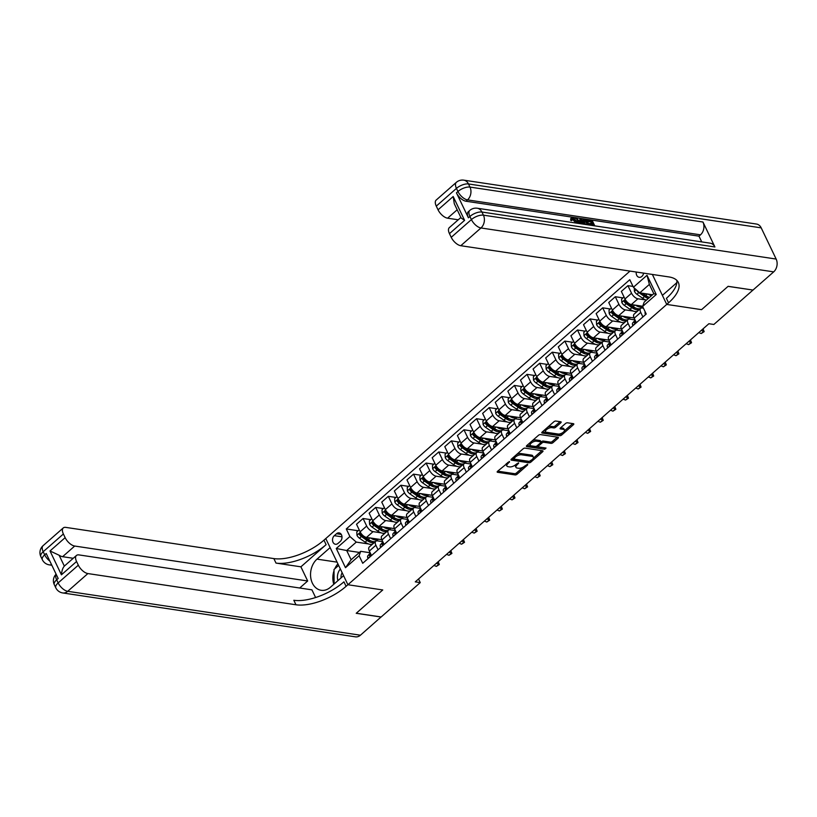 <?xml version="1.0" encoding="UTF-8"?>
<svg xmlns="http://www.w3.org/2000/svg" width="817" height="817" viewBox="0 0 817 817"><rect width="100%" height="100%" fill="white"/><g stroke="black" fill="none" stroke-linecap="round" stroke-linejoin="round"><path stroke-width="1.23" d="M509.471 461.513L497.563 471.276A1.511 0.664 154.4 0 0 497.185 472.073A1.511 0.664 154.4 0 0 497.553 472.287L515.149 474.932A1.511 0.664 154.4 0 0 517.11 474.207L527.639 464.955L527.649 464.24L524.902 465.945A4.831 2.114 154.4 0 1 518.611 468.264L517.141 468.039A4.831 2.114 154.4 0 1 515.956 467.344A4.831 2.114 154.4 0 1 517.181 464.791L518.56 462.882L515.813 464.577A4.831 2.114 154.4 0 1 509.522 466.895L508.051 466.681A4.831 2.114 154.4 0 1 506.867 465.976A4.831 2.114 154.4 0 1 508.092 463.423L509.471 461.513M636.239 272.03A4.922 3.728 -81.5 0 0 639.211 277.331A4.922 3.728 -81.5 0 0 641.856 276.452A4.922 3.728 -81.5 0 0 643.602 273.133M560.758 422.808A1.511 0.664 154.4 0 0 561.146 422.011A1.511 0.664 154.4 0 0 560.768 421.786L555.836 421.051A1.511 0.664 154.4 0 0 553.865 421.776L542.182 432.05A1.511 0.664 154.4 0 0 541.794 432.847A1.511 0.664 154.4 0 0 542.171 433.061L559.757 435.706A1.511 0.664 154.4 0 0 561.728 434.981L573.411 424.707A1.511 0.664 154.4 0 0 573.8 423.911A1.511 0.664 154.4 0 0 573.422 423.686L567.468 422.798A1.511 0.664 154.4 0 0 565.497 423.523L560.493 427.914A1.511 0.664 154.4 0 0 560.115 428.711A1.511 0.664 154.4 0 0 560.482 428.935L563.444 429.374A4.044 1.767 154.4 0 1 564.435 429.956A4.044 1.767 154.4 0 1 562.556 432.734A4.044 1.767 154.4 0 1 558.144 434.031L546.563 432.295A4.044 1.767 154.4 0 1 545.562 431.713A4.044 1.767 154.4 0 1 547.451 428.935A4.044 1.767 154.4 0 1 551.863 427.638L553.793 427.924A1.511 0.664 154.4 0 0 555.754 427.199L560.758 422.808L560.227 421.705M761.199 227.861L468.478 183.958A9.232 6.975 -81.5 0 0 463.801 180.159L756.511 224.052A9.232 6.975 98.5 0 1 761.199 227.861L776.15 259.06A9.232 6.975 98.5 0 1 773.689 271.867L752.998 290.055L728.11 286.318L701.578 309.653L728.059 286.369L752.927 290.045M752.947 290.096L713.854 324.472L708.88 323.726L415.281 581.857L420.255 582.603L381.161 616.978L356.273 613.24L382.754 589.956L347.909 584.737L666.733 304.424L701.578 309.653L666.733 304.424L668.541 302.831A38.46 16.8 154.4 0 0 678.335 282.478A38.46 16.8 154.4 0 0 668.878 276.922L460.788 245.713A9.232 4.494 -131.3 0 1 451.229 237.328L471.409 219.589L469.908 216.474L468.396 217.802A9.232 4.494 -131.3 0 1 468.274 211.766L469.785 210.429A9.232 4.494 48.7 0 0 469.908 216.474A9.232 4.034 154.4 0 1 481.938 212.042L483.429 215.167L776.15 259.06M525.035 448.125A1.511 0.664 154.4 0 0 523.064 448.85L511.381 459.123A1.511 0.664 154.4 0 0 511.003 459.93A1.511 0.664 154.4 0 0 511.371 460.145L528.956 462.779A1.511 0.664 154.4 0 0 530.927 462.054L542.611 451.781A1.511 0.664 154.4 0 0 542.999 450.984A1.511 0.664 154.4 0 0 542.631 450.77L525.035 448.125M526.781 445.592L538.464 435.308A1.511 0.664 154.4 0 1 540.435 434.593L558.031 437.228A1.511 0.664 154.4 0 1 558.399 437.442A1.511 0.664 154.4 0 1 558.011 438.249L553.017 442.64A1.511 0.664 154.4 0 1 551.046 443.365L543.908 442.293A1.511 0.664 154.4 0 0 541.947 443.018L538.628 445.939A1.511 0.664 154.4 0 0 538.24 446.736A1.511 0.664 154.4 0 0 538.617 446.95L546.042 448.063L544.653 449.289L526.771 446.603A1.511 0.664 154.4 0 1 526.393 446.388A1.511 0.664 154.4 0 1 526.781 445.592M338.003 543.417L340.229 541.467A4.769 3.605 -81.5 0 0 341.955 536.412A4.769 3.605 -81.5 0 0 339.086 532.878A4.769 3.605 -81.5 0 0 336.522 533.726L334.296 535.676A4.769 3.605 -81.5 0 0 332.57 540.731A4.769 3.605 -81.5 0 0 335.45 544.265A4.769 3.605 -81.5 0 0 338.003 543.417M652.364 274.441L666.733 304.424L662.393 295.376L675.506 283.846A17.31 13.082 -81.5 0 0 676.885 282.478M629.999 271.091L323.971 540.149A38.46 16.8 -25.6 0 1 273.858 558.593L65.769 527.384A9.232 4.494 48.7 0 0 63.256 527.945A9.232 4.494 48.7 0 0 63.379 533.981L43.199 551.72L44.7 554.845L46.212 553.507L58.17 578.477L56.659 579.804L58.15 582.919L78.33 565.18L76.563 561.504L61.428 574.811L50.011 550.964L59.13 555.243L64.339 566.11C62.735 567.917 61.765 570.817 61.428 574.811M381.11 617.019L356.222 613.291L382.754 589.956L347.909 584.737L325.779 538.556L330.119 547.604L317.006 559.134A17.31 13.082 -81.5 0 0 310.726 577.476A17.31 13.082 -81.5 0 0 321.163 590.293A17.31 13.082 -81.5 0 0 330.456 587.219L343.569 575.679L347.909 584.737L346.091 586.33A38.46 16.8 -25.6 0 1 295.979 604.774L87.889 573.565L67.709 591.304L360.43 635.207L381.09 616.968M359.439 552.435L346.684 550.525L351.116 559.757L360.695 551.332L359.102 555.734L362.728 563.281L646.237 314.024L642.611 306.467L644.204 302.076L653.794 293.65L649.362 284.408L639.782 292.843L652.538 294.753M359.102 555.734L345.489 567.703L336.277 548.483L349.901 536.514L356.273 542.1L368.457 543.928M358.142 530.733L346.275 528.956L349.901 536.514M346.275 528.956L629.784 279.7L633.41 287.247L647.023 275.278L656.235 294.498L642.611 306.467M420.255 582.603L418.529 578.998M371.48 544.377L372.143 544.479M356.273 542.1L346.684 550.525L336.277 548.483M633.001 286.41L627.916 285.654L631.531 293.201A6.158 3.002 48.7 0 0 637.903 298.787L645.91 299.992M627.916 285.654L621.359 291.414L624.974 298.961A6.158 3.002 48.7 0 0 631.347 304.557L642.693 306.252M622.983 297.888L615.303 296.734L618.918 304.292A6.158 3.002 48.7 0 0 625.301 309.878L633.298 311.073M636.32 311.532L636.984 311.634M615.303 296.734L608.747 302.504L612.362 310.052A6.158 3.002 48.7 0 0 618.735 315.648L634.074 317.946M634.196 319.784L634.727 319.314M610.37 308.979L602.691 307.825L606.306 315.372A6.158 3.002 48.7 0 0 612.689 320.969L620.685 322.164M623.708 322.623L624.372 322.715M602.691 307.825L596.134 313.595L599.749 321.142A6.158 3.002 48.7 0 0 606.122 326.729L621.461 329.026M621.584 330.875L622.115 330.405M597.758 320.07L590.078 318.916L593.704 326.463A6.158 3.002 48.7 0 0 600.076 332.049L608.073 333.254M611.096 333.704L611.759 333.806M590.078 318.916L583.522 324.676L587.137 332.233A6.158 3.002 48.7 0 0 593.52 337.819L608.849 340.117M608.971 341.955L609.502 341.486M585.146 331.151L577.466 329.997L581.091 337.554A6.158 3.002 48.7 0 0 587.464 343.14L595.46 344.345M598.483 344.794L599.147 344.897M577.466 329.997L570.909 335.767L574.525 343.314A6.158 3.002 48.7 0 0 580.907 348.91L596.236 351.208M596.359 353.046L596.89 352.576M572.543 342.241L564.853 341.087L568.479 348.645A6.158 3.002 48.7 0 0 574.851 354.231L582.858 355.426M585.871 355.885L586.535 355.977M564.853 341.087L558.297 346.857L561.922 354.404A6.158 3.002 48.7 0 0 568.295 359.991L583.624 362.299M583.746 364.137L584.278 363.667M559.931 353.332L552.251 352.178L555.866 359.725A6.158 3.002 48.7 0 0 562.239 365.322L570.246 366.516M573.258 366.966L573.922 367.068M552.251 352.178L545.685 357.938L549.31 365.495A6.158 3.002 48.7 0 0 555.683 371.081L571.012 373.379M571.134 375.228L571.665 374.758M547.319 364.413L539.639 363.269L543.254 370.816A6.158 3.002 48.7 0 0 549.627 376.402L557.633 377.607M560.646 378.057L561.31 378.159M539.639 363.269L533.072 369.029L536.698 376.586A6.158 3.002 48.7 0 0 543.07 382.172L558.399 384.47M558.522 386.308L559.053 385.838M534.706 375.503L527.026 374.349L530.642 381.907A6.158 3.002 48.7 0 0 537.014 387.493L545.021 388.698M548.033 389.147L548.697 389.249M527.026 374.349L520.47 380.119L524.085 387.667A6.158 3.002 48.7 0 0 530.458 393.263L545.787 395.561M545.909 397.399L546.44 396.929M522.094 386.594L514.414 385.44L518.029 392.987A6.158 3.002 48.7 0 0 524.402 398.584L532.408 399.779M535.431 400.238L536.095 400.33M514.414 385.44L507.857 391.21L511.473 398.757A6.158 3.002 48.7 0 0 517.845 404.344L533.184 406.652M533.297 408.49L533.828 408.02M509.481 397.685L501.801 396.531L505.417 404.078A6.158 3.002 48.7 0 0 511.789 409.674L519.796 410.869M522.819 411.319L523.483 411.421M501.801 396.531L495.245 402.291L498.86 409.848A6.158 3.002 48.7 0 0 505.233 415.434L520.572 417.732M520.684 419.581L521.226 419.111M496.869 408.766L489.189 407.622L492.804 415.169A6.158 3.002 48.7 0 0 499.177 420.755L507.183 421.96M510.206 422.409L510.87 422.512M489.189 407.622L482.633 413.382L486.248 420.939A6.158 3.002 48.7 0 0 492.62 426.525L507.96 428.823M508.072 430.661L508.613 430.191M484.256 419.856L476.577 418.702L480.192 426.26A6.158 3.002 48.7 0 0 486.564 431.846L494.571 433.051M497.594 433.5L498.258 433.602M476.577 418.702L470.02 424.472L473.635 432.019A6.158 3.002 48.7 0 0 480.008 437.616L495.347 439.914M495.47 441.752L496.001 441.282M471.644 430.947L463.964 429.793L467.579 437.34A6.158 3.002 48.7 0 0 473.962 442.937L481.959 444.131M484.981 444.591L485.645 444.683M463.964 429.793L457.408 435.563L461.023 443.11A6.158 3.002 48.7 0 0 467.395 448.696L482.735 450.994M482.857 452.843L483.388 452.373M459.031 442.038L451.352 440.884L454.967 448.431A6.158 3.002 48.7 0 0 461.35 454.017L469.346 455.222M472.369 455.672L473.033 455.774M451.352 440.884L444.795 446.644L448.41 454.201A6.158 3.002 48.7 0 0 454.793 459.787L470.122 462.085M470.245 463.923L470.776 463.464M446.419 453.118L438.739 451.975L442.365 459.522A6.158 3.002 48.7 0 0 448.737 465.108L456.734 466.313M459.757 466.762L460.42 466.864M438.739 451.975L432.183 457.734L435.798 465.281A6.158 3.002 48.7 0 0 442.181 470.878L457.51 473.176M457.632 475.014L458.163 474.544M433.817 464.209L426.127 463.055L429.752 470.612A6.158 3.002 48.7 0 0 436.125 476.199L444.121 477.394M447.144 477.853L447.808 477.955M426.127 463.055L419.57 468.825L423.196 476.372A6.158 3.002 48.7 0 0 429.568 481.969L444.897 484.267M445.02 486.105L445.551 485.635M421.204 475.3L413.525 474.146L417.14 481.693A6.158 3.002 48.7 0 0 423.512 487.289L431.519 488.484M434.532 488.944L435.195 489.036M413.525 474.146L406.958 479.916L410.583 487.463A6.158 3.002 48.7 0 0 416.956 493.049L432.285 495.347M432.407 497.196L432.939 496.726M408.592 486.381L400.912 485.237L404.527 492.784A6.158 3.002 48.7 0 0 410.9 498.37L418.907 499.575M421.919 500.024L422.583 500.127M400.912 485.237L394.345 490.997L397.971 498.554A6.158 3.002 48.7 0 0 404.344 504.14L419.672 506.438M419.795 508.276L420.326 507.806M395.979 497.471L388.3 496.317L391.915 503.875A6.158 3.002 48.7 0 0 398.288 509.461L406.294 510.666M409.307 511.115L409.971 511.217M388.3 496.317L381.743 502.087L385.358 509.634A6.158 3.002 48.7 0 0 391.731 515.231L407.06 517.529M407.183 519.367L407.714 518.897M383.367 508.562L375.687 507.408L379.302 514.965A6.158 3.002 48.7 0 0 385.675 520.552L393.682 521.746M396.705 522.206L397.368 522.298M375.687 507.408L369.131 513.178L372.746 520.725A6.158 3.002 48.7 0 0 379.119 526.311L394.458 528.619M394.57 530.458L395.101 529.988M370.755 519.653L363.075 518.499L366.69 526.046A6.158 3.002 48.7 0 0 373.063 531.642L381.069 532.837M384.092 533.287L384.756 533.389M363.075 518.499L356.518 524.259L360.134 531.816A6.158 3.002 48.7 0 0 366.506 537.402L381.845 539.7M381.958 541.548L382.499 541.079M370.162 552.752L360.695 551.332M382.775 541.671L377.495 540.874A6.158 3.002 48.7 0 0 375.82 541.242A6.158 3.002 48.7 0 0 375.902 545.266L378.067 549.79M395.387 530.58L390.097 529.784A6.158 3.002 48.7 0 0 388.432 530.162A6.158 3.002 48.7 0 0 388.514 534.185L390.679 538.699M408 519.489L402.71 518.693A6.158 3.002 48.7 0 0 401.045 519.071A6.158 3.002 48.7 0 0 401.127 523.094L403.292 527.619M420.612 508.399L415.322 507.612A6.158 3.002 48.7 0 0 413.657 507.98A6.158 3.002 48.7 0 0 413.739 512.004L415.904 516.528M433.224 497.318L427.934 496.522A6.158 3.002 48.7 0 0 426.27 496.889A6.158 3.002 48.7 0 0 426.341 500.913L428.517 505.437M445.837 486.227L440.547 485.431A6.158 3.002 48.7 0 0 438.872 485.809A6.158 3.002 48.7 0 0 438.954 489.832L441.129 494.346M458.449 475.137L453.159 474.35A6.158 3.002 48.7 0 0 451.484 474.718A6.158 3.002 48.7 0 0 451.566 478.742L453.731 483.266M471.062 464.046L465.772 463.259A6.158 3.002 48.7 0 0 464.097 463.627A6.158 3.002 48.7 0 0 464.179 467.651L466.344 472.175M483.674 452.965L478.384 452.169A6.158 3.002 48.7 0 0 476.709 452.536A6.158 3.002 48.7 0 0 476.791 456.56L478.956 461.084M496.276 441.874L490.997 441.078A6.158 3.002 48.7 0 0 489.322 441.456A6.158 3.002 48.7 0 0 489.403 445.479L491.568 450.004M508.889 430.784L503.609 429.997A6.158 3.002 48.7 0 0 501.934 430.365A6.158 3.002 48.7 0 0 502.016 434.389L504.181 438.913M521.501 419.703L516.221 418.907A6.158 3.002 48.7 0 0 514.547 419.274A6.158 3.002 48.7 0 0 514.628 423.298L516.793 427.822M534.114 408.612L528.834 407.816A6.158 3.002 48.7 0 0 527.159 408.183A6.158 3.002 48.7 0 0 527.241 412.207L529.406 416.731M546.726 397.522L541.436 396.725A6.158 3.002 48.7 0 0 539.771 397.103A6.158 3.002 48.7 0 0 539.853 401.127L542.018 405.651M559.339 386.431L554.049 385.644A6.158 3.002 48.7 0 0 552.384 386.012A6.158 3.002 48.7 0 0 552.466 390.036L554.631 394.56M571.951 375.35L566.661 374.554A6.158 3.002 48.7 0 0 564.996 374.921A6.158 3.002 48.7 0 0 565.078 378.945L567.243 383.469M584.563 364.259L579.273 363.463A6.158 3.002 48.7 0 0 577.609 363.841A6.158 3.002 48.7 0 0 577.68 367.864L579.856 372.378M597.176 353.169L591.886 352.372A6.158 3.002 48.7 0 0 590.211 352.75A6.158 3.002 48.7 0 0 590.293 356.774L592.468 361.298M609.788 342.078L604.498 341.292A6.158 3.002 48.7 0 0 602.823 341.659A6.158 3.002 48.7 0 0 602.905 345.683L605.07 350.207M622.401 330.997L617.111 330.201A6.158 3.002 48.7 0 0 615.436 330.568A6.158 3.002 48.7 0 0 615.518 334.592L617.683 339.116M635.013 319.907L629.723 319.11A6.158 3.002 48.7 0 0 628.048 319.488A6.158 3.002 48.7 0 0 628.13 323.512L630.295 328.025M643.439 308.193L642.336 308.029A6.158 3.002 48.7 0 0 640.661 308.397A6.158 3.002 48.7 0 0 640.742 312.421L642.908 316.945M375.82 541.242L369.264 547.012A6.158 3.002 48.7 0 0 369.345 551.036L371.51 555.56M388.432 530.162L381.876 535.921A6.158 3.002 48.7 0 0 381.958 539.945L384.123 544.469M401.045 519.071L394.488 524.831A6.158 3.002 48.7 0 0 394.56 528.854L396.735 533.378M413.657 507.98L407.091 513.75A6.158 3.002 48.7 0 0 407.172 517.774L409.348 522.298M426.27 496.889L419.703 502.659A6.158 3.002 48.7 0 0 419.785 506.683L421.95 511.207M438.872 485.809L432.316 491.568A6.158 3.002 48.7 0 0 432.397 495.592L434.562 500.116M451.484 474.718L444.928 480.478A6.158 3.002 48.7 0 0 445.01 484.501L447.175 489.026M464.097 463.627L457.54 469.397A6.158 3.002 48.7 0 0 457.622 473.421L459.787 477.945M476.709 452.536L470.153 458.306A6.158 3.002 48.7 0 0 470.235 462.33L472.4 466.854M489.322 441.456L482.765 447.216A6.158 3.002 48.7 0 0 482.847 451.239L485.012 455.763M501.934 430.365L495.378 436.125A6.158 3.002 48.7 0 0 495.459 440.159L497.624 444.673M514.547 419.274L507.99 425.044A6.158 3.002 48.7 0 0 508.072 429.068L510.237 433.592M527.159 408.183L520.603 413.953A6.158 3.002 48.7 0 0 520.684 417.977L522.849 422.501M539.771 397.103L533.215 402.863A6.158 3.002 48.7 0 0 533.297 406.886L535.462 411.411M552.384 386.012L545.827 391.782A6.158 3.002 48.7 0 0 545.899 395.806L548.074 400.32M564.996 374.921L558.43 380.691A6.158 3.002 48.7 0 0 558.511 384.715L560.687 389.239M577.609 363.841L571.042 369.601A6.158 3.002 48.7 0 0 571.124 373.624L573.289 378.148M590.211 352.75L583.655 358.51A6.158 3.002 48.7 0 0 583.736 362.534L585.901 367.058M602.823 341.659L596.267 347.429A6.158 3.002 48.7 0 0 596.349 351.453L598.514 355.977M615.436 330.568L608.879 336.338A6.158 3.002 48.7 0 0 608.961 340.362L611.126 344.886M628.048 319.488L621.492 325.248A6.158 3.002 48.7 0 0 621.574 329.271L623.739 333.796M640.661 308.397L634.104 314.157A6.158 3.002 48.7 0 0 634.186 318.181L636.351 322.705M639.782 292.843L633.41 287.247M351.116 559.757L345.489 567.703M647.023 275.278L649.362 284.408M656.235 294.498L653.794 293.65M506.387 463.515A4.831 2.114 154.4 0 0 506.264 464.73L506.867 465.976M515.486 464.853A4.831 2.114 154.4 0 0 515.353 466.098L515.956 467.344M497.706 471.154L514.547 473.676A1.511 0.664 154.4 0 0 516.518 472.951L523.084 467.181M533.195 458.286L541.885 450.657M511.513 459.011L528.364 461.534A1.511 0.664 154.4 0 0 529.283 461.401L513.832 459.083L515.272 457.112A4.831 2.114 154.4 0 1 521.573 454.793L532.133 456.376A4.831 2.114 154.4 0 1 533.317 457.071A4.831 2.114 154.4 0 1 532.081 459.634L529.273 461.401M513.566 458.929L513.229 457.837M533.317 457.071L532.715 455.825A4.831 2.114 154.4 0 0 531.53 455.13L532.133 456.376M516.497 454.63A4.831 2.114 154.4 0 1 520.97 453.547L531.53 455.13M557.286 437.115L552.415 441.394L553.017 442.64M540.987 442.089L541.344 441.772A1.511 0.664 154.4 0 1 543.315 441.047L550.444 442.12A1.511 0.664 154.4 0 0 552.415 441.394M537.617 445.408A1.511 0.664 154.4 0 0 537.647 445.49L538.24 446.736M526.914 445.469L544.847 447.89M536.503 441.18A4.044 1.767 154.4 0 0 532.102 442.477A4.044 1.767 154.4 0 0 530.213 445.255A4.044 1.767 154.4 0 0 531.213 445.847L535.288 446.46A1.511 0.664 154.4 0 0 537.259 445.735L540.578 442.814A1.511 0.664 154.4 0 0 540.956 442.017A1.511 0.664 154.4 0 0 540.588 441.793L536.503 441.18L535.911 439.934A4.044 1.767 154.4 0 0 532.194 440.823M529.712 443.018A4.044 1.767 154.4 0 0 529.62 444.009L530.213 445.255M540.956 442.017L540.364 440.772A1.511 0.664 154.4 0 0 539.986 440.547L540.588 441.793M535.911 439.934L539.986 440.547M547.686 427.209A4.044 1.767 154.4 0 1 551.261 426.392L553.191 426.678A1.511 0.664 154.4 0 0 555.162 425.953L560.023 421.674M545.021 429.558A4.044 1.767 154.4 0 0 544.97 430.467L545.562 431.713M564.435 429.956L563.832 428.711A4.044 1.767 154.4 0 0 562.842 428.128L563.444 429.374M560.636 427.791L562.842 428.128M542.314 431.927L559.165 434.45A1.511 0.664 154.4 0 0 561.126 433.735L561.718 433.214M564.384 430.876L572.676 423.574M359.184 529.824L356.784 531.928L356.978 535.319A4.075 1.991 48.7 0 0 359.46 538.199L365.128 542.151A11.765 5.739 48.7 0 0 372.623 544.051M370.632 538.025A11.765 5.739 48.7 0 0 378.302 539.2A11.765 5.739 48.7 0 0 378.322 539.179M375.759 541.303A11.765 5.739 -131.3 0 1 368.253 539.404L362.585 535.441A4.075 1.991 -131.3 0 1 360.675 533.521L359.46 534.584A4.075 1.991 48.7 0 0 361.38 536.514L367.047 540.466A11.765 5.739 48.7 0 0 374.543 542.365M371.224 541.038A9.773 4.759 -131.3 0 1 367.109 539.22L361.441 535.258A2.073 1.011 -131.3 0 1 360.889 534.798L359.46 534.584M378.302 539.2L376.382 540.885A11.765 5.739 -131.3 0 1 376.28 540.966M360.675 533.521L360.103 533.123M368.212 558.45L367.977 558.277A4.075 1.991 -131.3 0 1 367.875 555.754L370.305 553.048M370.448 553.344L369.784 554.069A4.075 1.991 48.7 0 0 369.57 555.672L369.938 556.04M370.479 555.815L369.57 555.672L370.775 554.61A4.075 1.991 -131.3 0 1 370.693 553.855M433.939 565.446L436.38 566.385L438.903 564.169L438.157 561.739M436.462 563.23L439.301 564.496L436.38 566.385M438.218 561.698L439.301 564.496M371.796 518.734L369.396 520.848L369.58 524.228A4.075 1.991 48.7 0 0 372.072 527.108L377.74 531.06A11.765 5.739 48.7 0 0 385.236 532.96M383.234 526.934A11.765 5.739 48.7 0 0 390.914 528.109A11.765 5.739 48.7 0 0 390.935 528.088L388.994 529.794A11.765 5.739 -131.3 0 1 388.892 529.876M388.361 530.213A11.765 5.739 -131.3 0 1 380.865 528.313L375.197 524.361A4.075 1.991 -131.3 0 1 373.287 522.431L372.072 523.493A4.075 1.991 48.7 0 0 373.992 525.423L379.66 529.375A11.765 5.739 48.7 0 0 387.156 531.275M383.827 529.947A9.773 4.759 -131.3 0 1 379.721 528.129L374.043 524.177A2.073 1.011 -131.3 0 1 373.502 523.707L372.072 523.493M373.287 522.431L372.715 522.032M384.398 507.653L382.009 509.757L382.193 513.137A4.075 1.991 48.7 0 0 384.684 516.017L390.352 519.98A11.765 5.739 48.7 0 0 397.848 521.879M395.847 515.844A11.765 5.739 48.7 0 0 403.527 517.018A11.765 5.739 48.7 0 0 403.547 516.998L401.607 518.703A11.765 5.739 -131.3 0 1 401.504 518.795M400.973 519.122A11.765 5.739 -131.3 0 1 393.477 517.222L387.809 513.27A4.075 1.991 -131.3 0 1 385.9 511.34L384.684 512.402A4.075 1.991 48.7 0 0 386.594 514.332L392.272 518.295A11.765 5.739 48.7 0 0 399.768 520.194M396.439 518.866A9.773 4.759 -131.3 0 1 392.334 517.038L386.655 513.086A2.073 1.011 -131.3 0 1 386.114 512.627L384.684 512.402M385.9 511.34L385.328 510.952M397.011 496.562L394.621 498.666L394.805 502.047A4.075 1.991 48.7 0 0 397.297 504.926L402.965 508.889A11.765 5.739 48.7 0 0 410.461 510.788M408.459 504.753A11.765 5.739 48.7 0 0 416.129 505.937A11.765 5.739 48.7 0 0 416.159 505.907M413.586 508.041A11.765 5.739 -131.3 0 1 406.09 506.142L400.422 502.179A4.075 1.991 -131.3 0 1 398.502 500.259L397.297 501.321A4.075 1.991 48.7 0 0 399.207 503.241L404.885 507.204A11.765 5.739 48.7 0 0 412.381 509.103M409.051 507.776A9.773 4.759 -131.3 0 1 404.946 505.948L399.268 501.995A2.073 1.011 -131.3 0 1 398.727 501.536L397.297 501.321M416.129 505.937L414.219 507.623A11.765 5.739 -131.3 0 1 414.117 507.704M398.502 500.259L397.94 499.861M380.824 547.37L380.589 547.186A4.075 1.991 -131.3 0 1 380.487 544.663L382.918 541.967M383.061 542.253L382.397 542.978A4.075 1.991 48.7 0 0 382.182 544.592L382.55 544.949M383.091 544.725L382.182 544.592L383.387 543.519A4.075 1.991 -131.3 0 1 383.306 542.774M446.552 554.365L448.982 555.294L451.505 553.078L450.77 550.658M449.074 552.139L451.913 553.405L448.982 555.294M450.821 550.607L451.913 553.405M393.437 536.279L393.202 536.105A4.075 1.991 -131.3 0 1 393.1 533.583L395.53 530.876M395.673 531.162L395.009 531.887A4.075 1.991 48.7 0 0 394.795 533.501L395.162 533.869M395.704 533.634L394.795 533.501L396 532.439A4.075 1.991 -131.3 0 1 395.918 531.683M459.164 543.274L461.595 544.204L464.117 541.988L463.382 539.567M461.687 541.058L464.526 542.314L461.595 544.204M463.433 539.516L464.526 542.314M406.049 525.188L405.814 525.014A4.075 1.991 -131.3 0 1 405.702 522.492L408.143 519.786M408.286 520.072L407.622 520.807A4.075 1.991 48.7 0 0 407.397 522.41L407.775 522.778M408.316 522.543L407.397 522.41L408.612 521.348A4.075 1.991 -131.3 0 1 408.531 520.592M471.777 532.184L474.207 533.113L476.73 530.897L475.994 528.476M474.299 529.967L477.138 531.224L474.207 533.113M476.045 528.425L477.138 531.224M409.623 485.472L407.234 487.575L407.417 490.966A4.075 1.991 48.7 0 0 409.909 493.846L415.577 497.798A11.765 5.739 48.7 0 0 423.073 499.698M421.072 493.672A11.765 5.739 48.7 0 0 428.741 494.847A11.765 5.739 48.7 0 0 428.772 494.826M426.198 496.95A11.765 5.739 -131.3 0 1 418.702 495.051L413.034 491.088A4.075 1.991 -131.3 0 1 411.114 489.169L409.909 490.231A4.075 1.991 48.7 0 0 411.819 492.161L417.497 496.113A11.765 5.739 48.7 0 0 424.993 498.013M421.664 496.685A9.773 4.759 -131.3 0 1 417.548 494.867L411.88 490.905A2.073 1.011 -131.3 0 1 411.339 490.445L409.909 490.231M428.741 494.847L426.831 496.532A11.765 5.739 -131.3 0 1 426.729 496.613M411.114 489.169L410.553 488.77M418.661 514.097L418.427 513.924A4.075 1.991 -131.3 0 1 418.314 511.401L420.755 508.695M420.888 508.991L420.234 509.716A4.075 1.991 48.7 0 0 420.009 511.319L420.377 511.687M420.929 511.462L420.009 511.319L421.225 510.257A4.075 1.991 -131.3 0 1 421.143 509.512M484.389 521.093L486.82 522.032L489.342 519.816L488.607 517.386M486.912 518.877L489.751 520.143L486.82 522.032M488.658 517.345L489.751 520.143M340.383 569.02A9.998 7.557 -81.5 0 0 338.391 572.227A9.998 7.557 -81.5 0 0 337.911 580.662M342.149 572.717A6.842 5.178 -81.5 0 0 341.669 573.708A6.842 5.178 -81.5 0 0 341.036 577.915M334.122 583.992L334 569.49L338.647 565.405M300.901 566.824L326.116 544.643A38.46 16.8 -25.6 0 1 276.003 563.087L300.901 566.824L307.682 580.989L299.696 588.015M315.607 597.523L311.931 589.843L78.953 554.906A9.232 4.494 48.7 0 0 76.441 555.468A9.232 4.494 48.7 0 0 76.563 561.504M50.011 550.964L65.146 537.657L63.379 533.981M65.146 537.657A9.232 4.494 48.7 0 0 74.704 546.042L62.603 556.694A9.232 4.494 -131.3 0 1 59.13 555.243M307.682 580.989L74.704 546.042M360.43 635.207A9.232 6.975 98.5 0 1 355.477 636.841L62.756 592.948A9.232 6.975 -81.5 0 0 67.709 591.304A9.232 4.494 -131.3 0 1 58.15 582.919A9.232 4.034 -25.6 0 0 55.801 587.811A9.232 9.232 0 0 0 62.756 592.948M78.33 565.18A9.232 4.494 48.7 0 0 87.889 573.565M73.234 558.287L62.603 556.694M346.091 586.33L343.937 581.837A38.46 16.8 -25.6 0 1 293.824 600.281L295.979 604.774M333.796 584.278A17.31 13.082 98.5 0 1 334.01 570.746M334.756 568.826A17.31 13.082 98.5 0 1 337.911 563.863M575.965 223.041L572.247 219.038M577.027 223.194L576.485 221.652L573.187 218.333L571.604 220.672L570.644 220.294L570.797 218.384L572.697 217.465L577.323 221.775L577.885 223.327M580.09 220.794L579.835 219.456L581.53 218.874L582.409 224.011M578.61 223.439L577.302 221.724M592.703 225.553L589.486 224.91L589.067 224.042L589.874 223.337L593.019 223.807L591.774 221.213L590.967 221.928L587.535 221.407M591.784 223.623L590.967 221.928M714.916 246.979L481.938 212.042A9.232 6.975 -81.5 0 0 477.251 208.233L710.228 243.18A9.232 6.975 98.5 0 1 714.916 246.979L702.957 222.02A9.232 6.975 98.5 0 1 700.496 234.826L698.974 236.164L465.996 201.227A9.232 4.494 -131.3 0 1 456.437 192.843L468.396 217.802M698.974 236.164L701.732 241.903M583.164 224.124L582.388 220.222L584.553 219.334L586.688 219.65L589.271 225.032M464.597 220.345L461.135 218.016L454.283 203.719L453.18 196.509L464.597 220.345L449.462 233.652L451.229 237.328M449.462 233.652A9.232 4.494 -131.3 0 1 449.34 227.616L460.88 217.475M458.235 219.793L447.604 218.19A9.232 4.494 -131.3 0 1 438.045 209.816L453.18 196.509M456.437 192.843L457.949 191.505L456.458 188.39L436.278 206.129L438.045 209.816M436.278 206.129A9.232 4.494 -131.3 0 1 436.155 200.094L456.335 182.354A9.232 4.494 48.7 0 0 456.458 188.39A9.232 4.034 154.4 0 1 468.478 183.958L469.979 187.083L702.957 222.02M668.541 302.831L666.396 298.338A38.46 16.8 154.4 0 0 676.874 280.415M591.774 221.213L588.25 220.682L587.842 219.824L587.086 220.478M587.842 219.824L592.202 220.478L594.786 225.86M588.25 220.682L587.505 221.346M593.939 225.737L593.428 224.675L590.293 224.195L589.486 224.91M590.293 224.195L589.874 223.337M593.428 224.675L592.621 225.38M584.553 224.328L583.195 219.518M588.424 224.91L586.259 220.386L585.033 220.202L583.869 220.519L585.411 224.461M583.604 222.704L582.797 223.409M587.188 224.726L585.452 221.101L583.062 221.233M586.259 220.386L585.452 221.101M585.033 220.202L584.226 220.917M580.121 223.664L575.842 218.027L576.731 218.159L578.518 220.559L581.061 220.947L580.642 218.742M581.612 223.889L581.224 221.775L579.182 221.468L580.897 223.776M575.842 218.027L575.097 218.68M580.581 223.358L579.876 222.398M581.224 221.775L580.417 222.479M572.472 218.476L573.187 218.333L572.38 219.048M576.485 221.652L575.679 222.357M573.115 222.612L573.932 222.735M572.411 219.957L571.451 219.589L570.644 220.294M571.451 219.589L571.604 217.669M422.236 474.381L419.846 476.495L420.03 479.875A4.075 1.991 48.7 0 0 422.512 482.755L428.19 486.707A11.765 5.739 48.7 0 0 435.686 488.607M433.684 482.581A11.765 5.739 48.7 0 0 441.354 483.756A11.765 5.739 48.7 0 0 441.384 483.735M438.811 485.86A11.765 5.739 -131.3 0 1 431.315 483.96L425.647 480.008A4.075 1.991 -131.3 0 1 423.727 478.078L422.522 479.14A4.075 1.991 48.7 0 0 424.432 481.07L430.11 485.022A11.765 5.739 48.7 0 0 437.606 486.922M434.276 485.594A9.773 4.759 -131.3 0 1 430.161 483.776L424.493 479.824A2.073 1.011 -131.3 0 1 423.952 479.354L422.522 479.14M441.354 483.756L439.444 485.441A11.765 5.739 -131.3 0 1 439.342 485.523M423.727 478.078L423.165 477.679M431.274 503.017L431.029 502.833A4.075 1.991 -131.3 0 1 430.927 500.31L433.367 497.614M433.5 497.9L432.847 498.625A4.075 1.991 48.7 0 0 432.622 500.239L432.99 500.596M433.541 500.372L432.622 500.239L433.837 499.167A4.075 1.991 -131.3 0 1 433.756 498.421M497.002 510.012L499.432 510.942L501.955 508.725L501.219 506.305M499.524 507.796L502.363 509.052L499.432 510.942M501.27 506.254L502.363 509.052M434.848 463.3L432.459 465.404L432.642 468.784A4.075 1.991 48.7 0 0 435.124 471.664L440.802 475.627A11.765 5.739 48.7 0 0 448.298 477.526M446.296 471.491A11.765 5.739 48.7 0 0 453.966 472.665A11.765 5.739 48.7 0 0 453.997 472.645M451.423 474.769A11.765 5.739 -131.3 0 1 443.927 472.869L438.259 468.917A4.075 1.991 -131.3 0 1 436.339 466.987L435.134 468.059A4.075 1.991 48.7 0 0 437.044 469.979L442.712 473.942A11.765 5.739 48.7 0 0 450.208 475.841M446.889 474.514A9.773 4.759 -131.3 0 1 442.773 472.686L437.105 468.733A2.073 1.011 -131.3 0 1 436.564 468.274L435.134 468.059M453.966 472.665L452.046 474.35A11.765 5.739 -131.3 0 1 451.954 474.442M436.339 466.987L435.778 466.599M443.886 491.926L443.641 491.752A4.075 1.991 -131.3 0 1 443.539 489.23L445.98 486.523M446.113 486.809L445.459 487.545A4.075 1.991 48.7 0 0 445.234 489.148L445.602 489.516M446.153 489.281L445.234 489.148L446.45 488.086A4.075 1.991 -131.3 0 1 446.368 487.33M509.614 498.921L512.045 499.851L514.567 497.635L513.832 495.214M512.136 496.705L514.976 497.962L512.045 499.851M513.883 495.163L514.976 497.962M447.461 452.209L445.071 454.313L445.255 457.694A4.075 1.991 48.7 0 0 447.736 460.584L453.415 464.536A11.765 5.739 48.7 0 0 460.911 466.436M458.909 460.41A11.765 5.739 48.7 0 0 466.578 461.585A11.765 5.739 48.7 0 0 466.609 461.564M464.036 463.688A11.765 5.739 -131.3 0 1 456.54 461.789L450.872 457.826A4.075 1.991 -131.3 0 1 448.952 455.906L447.747 456.969A4.075 1.991 48.7 0 0 449.656 458.899L455.324 462.851A11.765 5.739 48.7 0 0 462.82 464.75M459.501 463.423A9.773 4.759 -131.3 0 1 455.386 461.595L449.718 457.643A2.073 1.011 -131.3 0 1 449.176 457.183L447.747 456.969M466.578 461.585L464.659 463.27A11.765 5.739 -131.3 0 1 464.567 463.351M448.952 455.906L448.38 455.508M456.499 480.835L456.254 480.662A4.075 1.991 -131.3 0 1 456.152 478.139L458.592 475.433M458.725 475.719L458.071 476.454A4.075 1.991 48.7 0 0 457.847 478.057L458.214 478.425M458.756 478.2L457.847 478.057L459.062 476.995A4.075 1.991 -131.3 0 1 458.98 476.24M522.226 487.831L524.657 488.77L527.179 486.544L526.434 484.124M524.749 485.615L527.588 486.871L524.657 488.77M526.495 484.072L527.588 486.871M460.073 441.119L457.673 443.222L457.867 446.613A4.075 1.991 48.7 0 0 460.349 449.493L466.027 453.445A11.765 5.739 48.7 0 0 473.523 455.345M471.521 449.319A11.765 5.739 48.7 0 0 479.191 450.494A11.765 5.739 48.7 0 0 479.211 450.473M476.648 452.598A11.765 5.739 -131.3 0 1 469.152 450.698L463.474 446.746A4.075 1.991 -131.3 0 1 461.564 444.816L460.349 445.878A4.075 1.991 48.7 0 0 462.269 447.808L467.937 451.76A11.765 5.739 48.7 0 0 475.433 453.66M472.114 452.332A9.773 4.759 -131.3 0 1 467.998 450.514L462.33 446.552A2.073 1.011 -131.3 0 1 461.789 446.092L460.349 445.878M479.191 450.494L477.271 452.179A11.765 5.739 -131.3 0 1 477.179 452.261M461.564 444.816L460.992 444.417M469.111 469.744L468.866 469.571A4.075 1.991 -131.3 0 1 468.764 467.048L471.205 464.342M471.338 464.638L470.684 465.363A4.075 1.991 48.7 0 0 470.459 466.967L470.827 467.334M471.368 467.11L470.459 466.967L471.675 465.904A4.075 1.991 -131.3 0 1 471.583 465.159M534.829 476.74L537.269 477.679L539.792 475.463L539.046 473.033M537.351 474.524L540.2 475.79L537.269 477.679M539.108 472.992L540.2 475.79M472.686 430.028L470.286 432.142L470.48 435.522A4.075 1.991 48.7 0 0 472.961 438.402L478.629 442.354A11.765 5.739 48.7 0 0 486.135 444.254M484.134 438.229A11.765 5.739 48.7 0 0 491.803 439.403A11.765 5.739 48.7 0 0 491.824 439.383M489.26 441.507A11.765 5.739 -131.3 0 1 481.764 439.607L476.086 435.655A4.075 1.991 -131.3 0 1 474.177 433.725L472.961 434.787A4.075 1.991 48.7 0 0 474.881 436.717L480.549 440.669A11.765 5.739 48.7 0 0 488.045 442.569M484.726 441.241A9.773 4.759 -131.3 0 1 480.61 439.423L474.943 435.471A2.073 1.011 -131.3 0 1 474.401 435.001L472.961 434.787M491.803 439.403L489.883 441.088A11.765 5.739 -131.3 0 1 489.792 441.17M474.177 433.725L473.605 433.327M481.724 458.664L481.479 458.49A4.075 1.991 -131.3 0 1 481.376 455.957L483.807 453.261M483.95 453.547L483.296 454.272A4.075 1.991 48.7 0 0 483.072 455.886L483.439 456.243M483.981 456.019L483.072 455.886L484.277 454.814A4.075 1.991 -131.3 0 1 484.195 454.068M547.441 465.659L549.882 466.589L552.404 464.373L551.659 461.952M549.964 463.443L552.813 464.699L549.882 466.589M551.72 461.901L552.813 464.699M485.298 418.947L482.898 421.051L483.092 424.432A4.075 1.991 48.7 0 0 485.574 427.311L491.242 431.274A11.765 5.739 48.7 0 0 498.738 433.173M496.746 427.138A11.765 5.739 48.7 0 0 504.416 428.322A11.765 5.739 48.7 0 0 504.436 428.292M501.873 430.426A11.765 5.739 -131.3 0 1 494.377 428.517L488.699 424.564A4.075 1.991 -131.3 0 1 486.789 422.634L485.574 423.706A4.075 1.991 48.7 0 0 487.494 425.626L493.162 429.589A11.765 5.739 48.7 0 0 500.658 431.488M497.339 430.161A9.773 4.759 -131.3 0 1 493.223 428.333L487.555 424.38A2.073 1.011 -131.3 0 1 487.014 423.921L485.574 423.706M504.416 428.322L502.496 430.008A11.765 5.739 -131.3 0 1 502.394 430.089M486.789 422.634L486.217 422.246M494.326 447.573L494.091 447.399A4.075 1.991 -131.3 0 1 493.989 444.877L496.419 442.171M496.562 442.457L495.909 443.192A4.075 1.991 48.7 0 0 495.684 444.795L496.052 445.163M496.593 444.928L495.684 444.795L496.889 443.733A4.075 1.991 -131.3 0 1 496.807 442.977M560.053 454.569L562.494 455.498L565.017 453.282L564.271 450.861M562.576 452.352L565.415 453.609L562.494 455.498M564.333 450.81L565.415 453.609M497.91 407.857L495.51 409.96L495.705 413.341A4.075 1.991 48.7 0 0 498.186 416.231L503.854 420.183A11.765 5.739 48.7 0 0 511.35 422.083M509.359 416.057A11.765 5.739 48.7 0 0 517.028 417.232A11.765 5.739 48.7 0 0 517.049 417.211M514.485 419.335A11.765 5.739 -131.3 0 1 506.989 417.436L501.311 413.473A4.075 1.991 -131.3 0 1 499.401 411.554L498.186 412.616A4.075 1.991 48.7 0 0 500.106 414.546L505.774 418.498A11.765 5.739 48.7 0 0 513.27 420.398M509.951 419.07A9.773 4.759 -131.3 0 1 505.835 417.252L500.167 413.29A2.073 1.011 -131.3 0 1 499.616 412.83L498.186 412.616M517.028 417.232L515.108 418.917A11.765 5.739 -131.3 0 1 515.006 418.998M499.401 411.554L498.83 411.155M506.938 436.482L506.703 436.309A4.075 1.991 -131.3 0 1 506.601 433.786L509.032 431.08M509.175 431.366L508.511 432.101A4.075 1.991 48.7 0 0 508.297 433.704L508.664 434.072M509.205 433.847L508.297 433.704L509.502 432.642A4.075 1.991 -131.3 0 1 509.42 431.887M572.666 443.478L575.107 444.417L577.629 442.191L576.884 439.771M575.188 441.262L578.028 442.528L575.107 444.417M576.945 439.72L578.028 442.528M510.523 396.766L508.123 398.87L508.307 402.26A4.075 1.991 48.7 0 0 510.799 405.14L516.467 409.092A11.765 5.739 48.7 0 0 523.963 410.992M521.961 404.966A11.765 5.739 48.7 0 0 529.641 406.141A11.765 5.739 48.7 0 0 529.661 406.12M527.088 408.245A11.765 5.739 -131.3 0 1 519.592 406.345L513.924 402.393A4.075 1.991 -131.3 0 1 512.014 400.463L510.799 401.525A4.075 1.991 48.7 0 0 512.719 403.455L518.387 407.407A11.765 5.739 48.7 0 0 525.882 409.307M522.563 407.979A9.773 4.759 -131.3 0 1 518.448 406.161L512.77 402.199A2.073 1.011 -131.3 0 1 512.228 401.739L510.799 401.525M529.641 406.141L527.721 407.826A11.765 5.739 -131.3 0 1 527.619 407.908M512.014 400.463L511.442 400.064M519.551 425.391L519.316 425.218A4.075 1.991 -131.3 0 1 519.214 422.695L521.644 419.989M521.787 420.285L521.123 421.01A4.075 1.991 48.7 0 0 520.909 422.614L521.277 422.981M521.818 422.757L520.909 422.614L522.114 421.552A4.075 1.991 -131.3 0 1 522.032 420.806M585.278 432.397L587.719 433.327L590.231 431.11L589.496 428.69M587.801 430.171L590.64 431.437L587.719 433.327M589.547 428.639L590.64 431.437M523.135 385.685L520.735 387.789L520.919 391.169A4.075 1.991 48.7 0 0 523.411 394.049L529.079 398.002A11.765 5.739 48.7 0 0 536.575 399.911M534.573 393.876A11.765 5.739 48.7 0 0 542.253 395.05A11.765 5.739 48.7 0 0 542.274 395.03M539.7 397.154A11.765 5.739 -131.3 0 1 532.204 395.254L526.536 391.302A4.075 1.991 -131.3 0 1 524.626 389.372L523.411 390.434A4.075 1.991 48.7 0 0 525.331 392.364L530.999 396.316A11.765 5.739 48.7 0 0 538.495 398.226M535.166 396.888A9.773 4.759 -131.3 0 1 531.06 395.071L525.382 391.118A2.073 1.011 -131.3 0 1 524.841 390.649L523.411 390.434M542.253 395.05L540.333 396.735A11.765 5.739 -131.3 0 1 540.231 396.827M524.626 389.372L524.054 388.974M532.163 414.311L531.928 414.137A4.075 1.991 -131.3 0 1 531.826 411.605L534.257 408.908M534.4 409.194L533.736 409.92A4.075 1.991 48.7 0 0 533.521 411.533L533.889 411.901M534.43 411.666L533.521 411.533L534.726 410.471A4.075 1.991 -131.3 0 1 534.645 409.715M597.891 421.306L600.321 422.236L602.844 420.02L602.109 417.599M600.413 419.09L603.252 420.346L600.321 422.236M602.16 417.548L603.252 420.346M535.738 374.594L533.348 376.698L533.532 380.079A4.075 1.991 48.7 0 0 536.023 382.959L541.691 386.921A11.765 5.739 48.7 0 0 549.187 388.821M547.186 382.785A11.765 5.739 48.7 0 0 554.855 383.97A11.765 5.739 48.7 0 0 554.886 383.939M552.312 386.073A11.765 5.739 -131.3 0 1 544.816 384.164L539.149 380.211A4.075 1.991 -131.3 0 1 537.229 378.281L536.023 379.354A4.075 1.991 48.7 0 0 537.933 381.273L543.611 385.236A11.765 5.739 48.7 0 0 551.107 387.135M547.778 385.808A9.773 4.759 -131.3 0 1 543.673 383.98L537.994 380.028A2.073 1.011 -131.3 0 1 537.453 379.568L536.023 379.354M554.855 383.97L552.946 385.655A11.765 5.739 -131.3 0 1 552.843 385.736M537.229 378.281L536.667 377.893M544.776 403.22L544.541 403.047A4.075 1.991 -131.3 0 1 544.428 400.524L546.869 397.818M547.012 398.104L546.348 398.839A4.075 1.991 48.7 0 0 546.124 400.442L546.502 400.81M547.043 400.575L546.124 400.442L547.339 399.38A4.075 1.991 -131.3 0 1 547.257 398.625M610.503 410.216L612.934 411.145L615.456 408.929L614.721 406.509M613.026 408L615.865 409.256L612.934 411.145M614.772 406.457L615.865 409.256M548.35 363.504L545.96 365.608L546.144 368.998A4.075 1.991 48.7 0 0 548.636 371.878L554.304 375.83A11.765 5.739 48.7 0 0 561.8 377.73M559.798 371.704A11.765 5.739 48.7 0 0 567.468 372.879A11.765 5.739 48.7 0 0 567.498 372.858M564.925 374.983A11.765 5.739 -131.3 0 1 557.429 373.083L551.761 369.121A4.075 1.991 -131.3 0 1 549.841 367.201L548.636 368.263A4.075 1.991 48.7 0 0 550.546 370.193L556.224 374.145A11.765 5.739 48.7 0 0 563.72 376.045M560.391 374.717A9.773 4.759 -131.3 0 1 556.285 372.899L550.607 368.937A2.073 1.011 -131.3 0 1 550.066 368.477L548.636 368.263M567.468 372.879L565.558 374.564A11.765 5.739 -131.3 0 1 565.456 374.646M549.841 367.201L549.279 366.802M557.388 392.129L557.153 391.956A4.075 1.991 -131.3 0 1 557.041 389.433L559.482 386.727M559.614 387.023L558.961 387.748A4.075 1.991 48.7 0 0 558.736 389.352L559.114 389.719M559.655 389.495L558.736 389.352L559.951 388.289A4.075 1.991 -131.3 0 1 559.87 387.534M623.116 399.125L625.546 400.064L628.069 397.848L627.333 395.418M625.638 396.909L628.477 398.175L625.546 400.064M627.385 395.377L628.477 398.175M560.962 352.413L558.573 354.527L558.757 357.907A4.075 1.991 48.7 0 0 561.248 360.787L566.916 364.739A11.765 5.739 48.7 0 0 574.412 366.639M572.411 360.614A11.765 5.739 48.7 0 0 580.08 361.788A11.765 5.739 48.7 0 0 580.111 361.768M577.537 363.892A11.765 5.739 -131.3 0 1 570.041 361.992L564.373 358.04A4.075 1.991 -131.3 0 1 562.453 356.11L561.248 357.172A4.075 1.991 48.7 0 0 563.158 359.102L568.836 363.054A11.765 5.739 48.7 0 0 576.332 364.954M573.003 363.626A9.773 4.759 -131.3 0 1 568.887 361.808L563.219 357.856A2.073 1.011 -131.3 0 1 562.678 357.386L561.248 357.172M580.08 361.788L578.17 363.473A11.765 5.739 -131.3 0 1 578.068 363.555M562.453 356.11L561.892 355.712M570 381.049L569.766 380.865A4.075 1.991 -131.3 0 1 569.653 378.342L572.094 375.646M572.227 375.932L571.573 376.657A4.075 1.991 48.7 0 0 571.349 378.271L571.716 378.628M572.268 378.404L571.349 378.271L572.564 377.199A4.075 1.991 -131.3 0 1 572.482 376.453M635.728 388.044L638.159 388.974L640.681 386.758L639.946 384.337M638.251 385.818L641.09 387.084L638.159 388.974M639.997 384.286L641.09 387.084M573.575 341.332L571.185 343.436L571.369 346.817A4.075 1.991 48.7 0 0 573.851 349.696L579.529 353.659A11.765 5.739 48.7 0 0 587.025 355.558M585.023 349.523A11.765 5.739 48.7 0 0 592.693 350.697A11.765 5.739 48.7 0 0 592.723 350.677M590.15 352.801A11.765 5.739 -131.3 0 1 582.654 350.901L576.986 346.949A4.075 1.991 -131.3 0 1 575.066 345.019L573.861 346.081A4.075 1.991 48.7 0 0 575.771 348.011L581.438 351.974A11.765 5.739 48.7 0 0 588.945 353.873M585.615 352.546A9.773 4.759 -131.3 0 1 581.5 350.718L575.832 346.765A2.073 1.011 -131.3 0 1 575.291 346.306L573.861 346.081M592.693 350.697L590.783 352.382A11.765 5.739 -131.3 0 1 590.681 352.474M575.066 345.019L574.504 344.631M582.613 369.958L582.368 369.784A4.075 1.991 -131.3 0 1 582.266 367.262L584.706 364.556M584.839 364.842L584.186 365.567A4.075 1.991 48.7 0 0 583.961 367.18L584.329 367.548M584.88 367.313L583.961 367.18L585.176 366.118A4.075 1.991 -131.3 0 1 585.095 365.362M648.341 376.954L650.771 377.883L653.294 375.667L652.558 373.246M650.863 374.737L653.702 375.994L650.771 377.883M652.609 373.195L653.702 375.994M586.187 330.242L583.798 332.345L583.981 335.726A4.075 1.991 48.7 0 0 586.463 338.606L592.141 342.568A11.765 5.739 48.7 0 0 599.637 344.468M597.636 338.432A11.765 5.739 48.7 0 0 605.305 339.617A11.765 5.739 48.7 0 0 605.336 339.586M602.762 341.72A11.765 5.739 -131.3 0 1 595.266 339.821L589.598 335.858A4.075 1.991 -131.3 0 1 587.678 333.939L586.473 335.001A4.075 1.991 48.7 0 0 588.383 336.921L594.051 340.883A11.765 5.739 48.7 0 0 601.547 342.783M598.228 341.455A9.773 4.759 -131.3 0 1 594.112 339.627L588.444 335.675A2.073 1.011 -131.3 0 1 587.903 335.215L586.473 335.001M605.305 339.617L603.385 341.302A11.765 5.739 -131.3 0 1 603.293 341.383M587.678 333.939L587.117 333.54M595.225 358.867L594.98 358.694A4.075 1.991 -131.3 0 1 594.878 356.171L597.319 353.465M597.452 353.751L596.798 354.486A4.075 1.991 48.7 0 0 596.573 356.089L596.941 356.457M597.482 356.222L596.573 356.089L597.789 355.027A4.075 1.991 -131.3 0 1 597.707 354.272M660.953 365.863L663.384 366.792L665.906 364.576L665.161 362.156M663.475 363.647L666.315 364.903L663.384 366.792M665.222 362.105L666.315 364.903M598.8 319.151L596.41 321.255L596.594 324.645A4.075 1.991 48.7 0 0 599.075 327.525L604.754 331.477A11.765 5.739 48.7 0 0 612.25 333.377M610.248 327.351A11.765 5.739 48.7 0 0 617.918 328.526A11.765 5.739 48.7 0 0 617.938 328.505M615.375 330.63A11.765 5.739 -131.3 0 1 607.879 328.73L602.211 324.768A4.075 1.991 -131.3 0 1 600.291 322.848L599.075 323.91A4.075 1.991 48.7 0 0 600.995 325.84L606.663 329.792A11.765 5.739 48.7 0 0 614.159 331.692M610.84 330.364A9.773 4.759 -131.3 0 1 606.725 328.546L601.057 324.584A2.073 1.011 -131.3 0 1 600.515 324.124L599.075 323.91M617.918 328.526L615.998 330.211A11.765 5.739 -131.3 0 1 615.906 330.293M600.291 322.848L599.719 322.449M607.838 347.776L607.593 347.603A4.075 1.991 -131.3 0 1 607.491 345.08L609.931 342.374M610.064 342.67L609.411 343.395A4.075 1.991 48.7 0 0 609.186 344.999L609.553 345.366M610.095 345.142L609.186 344.999L610.401 343.937A4.075 1.991 -131.3 0 1 610.319 343.191M673.565 354.772L675.996 355.712L678.519 353.495L677.773 351.065M676.088 352.556L678.927 353.822L675.996 355.712M677.834 351.024L678.927 353.822M611.412 308.06L609.012 310.174L609.206 313.554A4.075 1.991 48.7 0 0 611.688 316.434L617.356 320.387A11.765 5.739 48.7 0 0 624.862 322.286M622.86 316.261A11.765 5.739 48.7 0 0 630.53 317.435A11.765 5.739 48.7 0 0 630.55 317.415M627.987 319.539A11.765 5.739 -131.3 0 1 620.491 317.639L614.813 313.687A4.075 1.991 -131.3 0 1 612.903 311.757L611.688 312.819A4.075 1.991 48.7 0 0 613.608 314.749L619.276 318.701A11.765 5.739 48.7 0 0 626.772 320.601M623.453 319.273A9.773 4.759 -131.3 0 1 619.337 317.456L613.669 313.503A2.073 1.011 -131.3 0 1 613.128 313.034L611.688 312.819M630.53 317.435L628.61 319.12A11.765 5.739 -131.3 0 1 628.518 319.202M612.903 311.757L612.331 311.359M620.45 336.696L620.205 336.522A4.075 1.991 -131.3 0 1 620.103 333.99L622.534 331.293M622.677 331.579L622.023 332.305A4.075 1.991 48.7 0 0 621.798 333.918L622.166 334.276M622.707 334.051L621.798 333.918L623.014 332.846A4.075 1.991 -131.3 0 1 622.922 332.1M686.168 343.691L688.608 344.621L691.131 342.405L690.385 339.984M688.69 341.475L691.539 342.732L688.608 344.621M690.447 339.933L691.539 342.732M624.025 296.98L621.625 299.083L621.819 302.464A4.075 1.991 48.7 0 0 624.3 305.344L629.968 309.306A11.765 5.739 48.7 0 0 637.464 311.206M635.473 305.17A11.765 5.739 48.7 0 0 642.703 306.661M640.599 308.448A11.765 5.739 -131.3 0 1 633.104 306.549L627.425 302.596A4.075 1.991 -131.3 0 1 625.516 300.666L624.3 301.739A4.075 1.991 48.7 0 0 626.22 303.658L631.888 307.621A11.765 5.739 48.7 0 0 639.384 309.52M636.065 308.193A9.773 4.759 -131.3 0 1 631.949 306.365L626.282 302.413A2.073 1.011 -131.3 0 1 625.74 301.953L624.3 301.739M642.734 306.712L641.222 308.029A11.765 5.739 -131.3 0 1 641.12 308.121M625.516 300.666L624.944 300.278M633.052 325.605L632.818 325.432A4.075 1.991 -131.3 0 1 632.715 322.909L635.146 320.203M635.289 320.489L634.635 321.224A4.075 1.991 48.7 0 0 634.411 322.827L634.778 323.195M635.32 322.96L634.411 322.827L635.616 321.765A4.075 1.991 -131.3 0 1 635.534 321.01M698.78 332.601L701.221 333.53L703.743 331.314L702.998 328.894M701.303 330.385L704.152 331.641L701.221 333.53M703.059 328.842L704.152 331.641M634.247 287.993L634.431 291.373A4.075 1.991 48.7 0 0 636.913 294.263L642.581 298.215A11.765 5.739 48.7 0 0 646.4 300.145M648.085 294.089A11.765 5.739 48.7 0 0 651.435 295.713M636.739 290.178L636.913 290.648A4.075 1.991 48.7 0 0 638.833 292.578L644.501 296.53A11.765 5.739 48.7 0 0 648.31 298.46M648.678 297.102A9.773 4.759 -131.3 0 1 644.562 295.274L641.416 293.089M649.525 297.398A11.765 5.739 -131.3 0 1 645.716 295.468L642.54 293.252M645.665 314.514L645.43 314.341A4.075 1.991 -131.3 0 1 645.236 311.941M637.903 298.787L631.347 304.557M625.301 309.878L618.735 315.648M612.689 320.969L606.122 326.729M600.076 332.049L593.52 337.819M587.464 343.14L580.907 348.91M574.851 354.231L568.295 359.991M562.239 365.322L555.683 371.081M549.627 376.402L543.07 382.172M537.014 387.493L530.458 393.263M524.402 398.584L517.845 404.344M511.789 409.674L505.233 415.434M499.177 420.755L492.62 426.525M486.564 431.846L480.008 437.616M473.962 442.937L467.395 448.696M461.35 454.017L454.793 459.787M448.737 465.108L442.181 470.878M436.125 476.199L429.568 481.969M423.512 487.289L416.956 493.049M410.9 498.37L404.344 504.14M398.288 509.461L391.731 515.231M385.675 520.552L379.119 526.311M373.063 531.642L366.506 537.402M375.902 545.266L369.345 551.036M366.69 526.046L360.134 531.816M379.302 514.965L372.746 520.725M388.514 534.185L381.958 539.945M391.915 503.875L385.358 509.634M401.127 523.094L394.56 528.854M404.527 492.784L397.971 498.554M413.739 512.004L407.172 517.774M417.14 481.693L410.583 487.463M426.341 500.913L419.785 506.683M429.752 470.612L423.196 476.372M438.954 489.832L432.397 495.592M442.365 459.522L435.798 465.281M451.566 478.742L445.01 484.501M454.967 448.431L448.41 454.201M464.179 467.651L457.622 473.421M467.579 437.34L461.023 443.11M476.791 456.56L470.235 462.33M480.192 426.26L473.635 432.019M489.403 445.479L482.847 451.239M492.804 415.169L486.248 420.939M502.016 434.389L495.459 440.159M505.417 404.078L498.86 409.848M514.628 423.298L508.072 429.068M518.029 392.987L511.473 398.757M527.241 412.207L520.684 417.977M530.642 381.907L524.085 387.667M539.853 401.127L533.297 406.886M543.254 370.816L536.698 376.586M552.466 390.036L545.899 395.806M555.866 359.725L549.31 365.495M565.078 378.945L558.511 384.715M568.479 348.645L561.922 354.404M577.68 367.864L571.124 373.624M581.091 337.554L574.525 343.314M590.293 356.774L583.736 362.534M593.704 326.463L587.137 332.233M602.905 345.683L596.349 351.453M606.306 315.372L599.749 321.142M615.518 334.592L608.961 340.362M618.918 304.292L612.362 310.052M628.13 323.512L621.574 329.271M631.531 293.201L624.974 298.961M640.742 312.421L634.186 318.181M341.996 536.83L334.296 535.676M341.281 534.441L336.522 533.726M507.623 462.432L508.092 463.423M518.213 462.892L518.55 463.586M516.712 463.801L517.181 464.791M527.302 464.25L527.639 464.955M516.518 472.951L517.11 474.207M514.547 473.676L515.149 474.932M497.247 471.644L497.553 472.287M509.124 461.523L509.461 462.228M542.09 450.688L542.611 451.781M530.447 461.054L530.927 462.054M528.364 461.534L528.956 462.779M511.064 459.501L511.371 460.145M513.362 457.387L513.842 458.378M520.97 453.547L521.573 454.793M514.802 456.121L515.272 457.112M557.49 437.146L558.011 438.249M550.444 442.12L551.046 443.365M543.315 441.047L543.908 442.293M541.344 441.772L541.947 443.018M538.148 444.948L538.628 445.939M544.061 448.043L544.653 449.289M526.465 445.959L526.771 446.603M555.162 425.953L555.754 427.199M553.191 426.678L553.793 427.924M551.261 426.392L551.863 427.638M560.176 428.292L560.482 428.935M572.891 423.604L573.411 424.707M561.126 433.735L561.728 434.981M559.165 434.45L559.757 435.706M541.865 432.418L542.171 433.061M360.358 532.255L356.968 535.227M367.047 540.466L365.128 542.151M369.948 537.923L368.253 539.404M361.38 536.514L359.46 538.199M368.028 558.317L371.408 555.346M367.875 555.754L369.784 554.069M372.971 521.164L369.58 524.136M379.66 529.375L377.74 531.06M382.55 526.832L380.865 528.313M373.992 525.423L372.072 527.108M385.583 510.074L382.193 513.056M392.272 518.295L390.352 519.98M395.162 515.741L393.477 517.222M386.594 514.332L384.684 516.017M398.196 498.983L394.805 501.965M404.885 507.204L402.965 508.889M407.775 504.651L406.09 506.142M399.207 503.241L397.297 504.926M380.64 547.227L384.021 544.265M380.487 544.663L382.397 542.978M393.253 536.146L396.633 533.174M393.1 533.583L395.009 531.887M405.865 525.055L409.246 522.083M405.702 522.492L407.622 520.807M410.798 487.902L407.417 490.874M417.497 496.113L415.577 497.798M420.387 493.57L418.702 495.051M411.819 492.161L409.909 493.846M418.478 513.964L421.858 510.993M418.314 511.401L420.234 509.716M326.116 544.643L323.971 540.149M276.003 563.087L273.858 558.593M49.847 561.116A9.232 4.494 -131.3 0 1 44.7 554.845A9.232 4.034 -25.6 0 0 42.341 559.727A9.232 9.232 0 0 0 49.296 564.864A9.232 6.975 -81.5 0 0 51.583 564.721M43.076 545.685A9.232 9.232 0 0 0 40.85 556.602A9.232 4.034 154.4 0 1 43.199 551.72A9.232 4.494 -131.3 0 1 43.076 545.685L63.256 527.945M56.107 574.167A9.232 9.232 0 0 0 54.3 584.686A9.232 4.034 154.4 0 1 56.659 579.804A9.232 4.494 -131.3 0 1 56.138 574.228M337.084 562.147L317.006 559.134M773.689 271.867L480.968 227.974L460.788 245.713M700.496 234.826L467.508 199.889L465.996 201.227M457.183 209.775L447.604 218.19M480.968 227.974A9.232 6.975 -81.5 0 0 483.429 215.167A9.232 4.034 -25.6 0 0 471.409 219.589A9.232 4.494 48.7 0 0 480.968 227.974M467.508 199.889A9.232 6.975 -81.5 0 0 469.979 187.083A9.232 4.034 -25.6 0 0 457.949 191.505A9.232 4.494 48.7 0 0 467.508 199.889M423.41 476.811L420.03 479.793M430.11 485.022L428.19 486.707M433 482.479L431.315 483.96M424.432 481.07L422.512 482.755M431.09 502.874L434.47 499.912M430.927 500.31L432.847 498.625M436.023 465.721L432.642 468.703M442.712 473.942L440.802 475.627M445.612 471.389L443.927 472.869M437.044 469.979L435.124 471.664M443.702 491.793L447.083 488.821M443.539 489.23L445.459 487.545M448.635 454.63L445.245 457.612M455.324 462.851L453.415 464.536M458.225 460.298L456.54 461.789M449.656 458.899L447.736 460.584M456.315 480.702L459.685 477.731M456.152 478.139L458.071 476.454M461.248 443.549L457.857 446.521M467.937 451.76L466.027 453.445M470.837 449.217L469.152 450.698M462.269 447.808L460.349 449.493M468.927 469.612L472.297 466.64M468.764 467.048L470.684 465.363M473.86 432.459L470.469 435.441M480.549 440.669L478.629 442.354M483.45 438.126L481.764 439.607M474.881 436.717L472.961 438.402M481.53 458.521L484.91 455.559M481.376 455.957L483.296 454.272M486.472 421.368L483.082 424.35M493.162 429.589L491.242 431.274M496.062 427.036L494.377 428.517M487.494 425.626L485.574 427.311M494.142 447.44L497.522 444.468M493.989 444.877L495.909 443.192M499.085 410.277L495.694 413.259M505.774 418.498L503.854 420.183M508.674 415.955L506.989 417.436M500.106 414.546L498.186 416.231M506.754 436.349L510.135 433.378M506.601 433.786L508.511 432.101M511.697 399.196L508.307 402.168M518.387 407.407L516.467 409.092M521.287 404.864L519.592 406.345M512.719 403.455L510.799 405.14M519.367 425.259L522.747 422.287M519.214 422.695L521.123 421.01M524.31 388.106L520.919 391.088M530.999 396.316L529.079 398.002M533.889 393.774L532.204 395.254M525.331 392.364L523.411 394.049M531.979 414.178L535.36 411.206M531.826 411.605L533.736 409.92M536.922 377.015L533.532 379.997M543.611 385.236L541.691 386.921M546.502 382.683L544.816 384.164M537.933 381.273L536.023 382.959M544.592 403.087L547.972 400.116M544.428 400.524L546.348 398.839M549.524 365.934L546.144 368.906M556.224 374.145L554.304 375.83M559.114 371.602L557.429 373.083M550.546 370.193L548.636 371.878M557.204 391.997L560.585 389.025M557.041 389.433L558.961 387.748M562.137 354.844L558.757 357.826M568.836 363.054L566.916 364.739M571.726 360.511L570.041 361.992M563.158 359.102L561.248 360.787M569.817 380.906L573.197 377.944M569.653 378.342L571.573 376.657M574.749 343.753L571.369 346.735M581.438 351.974L579.529 353.659M584.339 349.421L582.654 350.901M575.771 348.011L573.851 349.696M582.429 369.825L585.809 366.853M582.266 367.262L584.186 365.567M587.362 332.662L583.971 335.644M594.051 340.883L592.141 342.568M596.951 338.33L595.266 339.821M588.383 336.921L586.463 338.606M595.042 358.734L598.412 355.763M594.878 356.171L596.798 354.486M599.974 321.581L596.584 324.553M606.663 329.792L604.754 331.477M609.564 327.249L607.879 328.73M600.995 325.84L599.075 327.525M607.654 347.644L611.024 344.672M607.491 345.08L609.411 343.395M612.587 310.491L609.196 313.473M619.276 318.701L617.356 320.387M622.176 316.159L620.491 317.639M613.608 314.749L611.688 316.434M620.266 336.553L623.637 333.591M620.103 333.99L622.023 332.305M625.199 299.4L621.808 302.382M631.888 307.621L629.968 309.306M634.789 305.068L633.104 306.549M626.22 303.658L624.3 305.344M632.869 325.472L636.249 322.501M632.715 322.909L634.635 321.224M636.218 289.718L634.421 291.291M644.501 296.53L642.581 298.215M647.401 293.977L645.716 295.468M638.833 292.578L636.913 294.263M645.481 314.382L646.135 313.81M64.339 566.11L76.441 555.468M51.828 565.241L49.296 564.864M42.341 559.727L40.85 556.602M55.801 587.811L54.3 584.686M477.251 208.233A9.232 9.232 0 0 0 469.785 210.429M463.801 180.159A9.232 9.232 0 0 0 456.335 182.354"/></g></svg>
